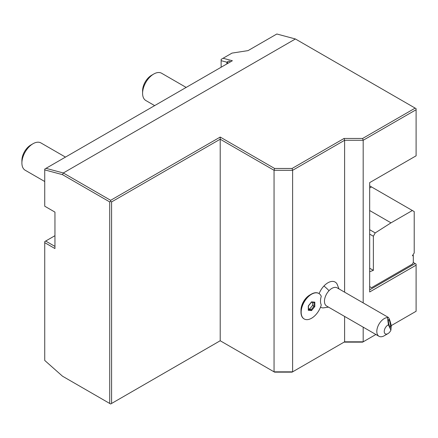 <?xml version="1.0" encoding="UTF-8"?>
<svg xmlns="http://www.w3.org/2000/svg" width="438" height="438" viewBox="0 0 438 438"><rect width="100%" height="100%" fill="white"/><g stroke="black" fill="none" stroke-linecap="round" stroke-linejoin="round"><path stroke-width="0.66" d="M221.135 67.233L221.135 59.387L232.025 53.097L248.061 50.616L276.838 34L295.409 38.977L63.307 172.977L46.006 168.34L44.736 169.073L44.736 169.895L62.503 174.658L63.307 172.977L110.655 200.314L220.204 137.067L274.599 168.466L292.08 168.466L344.071 138.452L362.637 138.452L415.169 108.12L295.409 38.977M223.084 58.259L232.37 60.745L46.006 168.34M221.135 60.668L226.868 62.201L227.65 61.698C229.019 60.909 229.879 61.002 230.235 61.982M226.868 62.201L226.868 63.926M344.613 316.428L344.613 341.821L344.071 342.138L362.637 342.138L363.179 341.821L344.613 341.821L292.08 372.152L274.599 372.152L220.204 340.753L110.655 404L111.586 403.464L111.586 201.923L110.655 201.387L109.724 201.923L62.503 174.658M110.655 201.387L110.655 200.314M111.586 201.923L220.204 139.207L220.204 137.067M110.655 404L109.724 403.464L109.724 201.923M274.599 372.152L274.057 371.84L274.057 170.3L292.622 170.3L292.622 371.84L274.057 371.84L220.204 340.753L111.586 403.464M109.724 403.464L62.503 376.198L44.736 360.447L44.736 241.59L54.953 235.693M362.637 342.138L375.886 334.484L363.179 341.821L363.179 327.148M416.1 311.27L391.227 325.631L416.1 311.27L416.1 264.103L415.169 263.566L370.422 289.403L369.677 289.326M416.1 265.171L369.677 291.971L369.677 182.624L416.1 155.824L416.1 109.73L363.179 140.28L363.179 302.893M292.08 168.466L292.622 170.3L344.613 140.28L344.613 292.173M344.071 138.452L344.613 140.28L363.179 140.28L362.637 138.452M300.977 312.13L300.977 310.197A12.341 7.123 -60 0 1 309.704 295.081L311.374 294.117A14.706 8.492 120 0 0 300.977 312.13A14.706 8.492 120 0 0 304.021 318.859A14.706 8.492 120 0 0 304.114 318.913M320.517 307.158A14.525 8.388 120 0 0 323.124 307.909L328.505 307.131M339.007 288.938L336.992 283.89A14.525 8.388 120 0 0 323.934 286.003A14.525 8.388 120 0 0 319.105 293.613M274.599 168.466L274.057 170.3L220.204 139.207L220.204 340.753M415.169 108.12L416.1 108.657L416.1 109.73M371.539 287.684L369.677 286.611L371.539 287.684L412.388 264.103L413.313 262.493L415.169 263.566M413.313 262.493L413.313 255.425L412.388 255.776L414.217 252.945L414.217 211.587L412.361 210.514L391.003 222.843L375.218 232.912L373.368 236.241L373.368 270.356L369.677 271.735M369.677 268.231L373.368 270.356M373.368 236.241L369.677 234.111M412.804 255.13L413.313 255.425M412.361 210.514L369.677 185.876M371.506 186.933L369.677 187.99M369.677 210.53L391.003 222.843M375.218 232.912L369.677 229.715M44.736 169.895L44.736 206.21L54.953 212.107L54.953 248.554L44.736 242.657M54.953 246.413L45.667 241.053M318.82 293.444A14.706 8.492 120 0 0 318.727 293.389A14.706 8.492 120 0 0 311.374 294.117M304.207 318.968A14.706 8.492 120 0 1 304.207 301.985A14.706 8.492 120 0 1 318.913 293.498A14.706 8.492 120 0 1 321.268 296.318A13.118 7.572 120 0 0 321.268 304.936A14.706 8.492 120 0 1 304.207 318.968L304.021 318.859M378.99 336.28A10.501 6.066 -60 0 1 381.372 320.928A10.501 6.066 -60 0 1 387.482 317.594L388.194 317.331C389.201 318.114 390.231 320.961 391.276 325.867L390.91 330.219L388.429 324.799A5.251 3.033 120 0 0 384.252 331.194A5.251 3.033 120 0 0 387.959 333.614L384.241 335.76A10.501 6.066 -60 0 1 378.99 336.28L326.639 306.053A10.501 6.066 -60 0 1 329.02 290.701A15.757 4.878 -136.7 0 0 323.934 286.003M314.829 302.165L311.56 301.875L308.297 305.938L308.297 310.296L311.56 310.586L314.829 306.523L314.829 302.165L314.166 302.494L311.287 302.236M311.56 301.875L311.144 302.187L311.56 301.875M314.829 306.523L313.997 306.244L313.997 302.483M311.56 310.586L311.144 309.792L313.997 306.244L312.557 305.412L312.557 302.351M308.297 310.296L308.297 309.54M308.467 308.85L309.704 308.96L312.557 305.412M309.704 308.96L311.144 309.792L308.467 309.551M388.194 317.331L337.14 287.859A10.501 6.066 120 0 0 329.02 290.701M388.429 324.799L387.482 317.594M389.311 320.359A3.937 0.745 -101.8 0 1 390.428 324.591A3.937 0.745 -101.8 0 1 390.269 327.279A3.937 0.745 -101.8 0 1 389.617 326.485A3.937 0.745 -101.8 0 1 388.506 322.259A3.937 0.745 -101.8 0 1 388.659 319.57A3.937 0.745 -101.8 0 1 389.311 320.359M387.959 333.614A5.251 3.033 120 0 0 390.91 330.219M65.47 157.105L40.92 142.93A15.757 9.094 120 0 0 33.042 143.713L33.042 143.713A15.757 9.094 -60 0 0 21.9 163.007A15.757 9.094 -60 0 0 25.163 170.223L44.736 181.524M21.9 163.007L21.9 160.434A12.603 7.276 -60 0 1 30.813 145L33.042 143.713M186.161 87.425L161.611 73.25A15.757 9.094 120 0 0 153.733 74.033L153.733 74.033A15.757 9.094 -60 0 0 142.591 93.327A15.757 9.094 -60 0 0 145.854 100.537L154.652 105.618M142.591 93.327L142.591 90.754A12.603 7.276 -60 0 1 151.504 75.314L153.733 74.033M227.65 61.698L227.65 63.472M370.422 289.403L369.677 288.97M308.467 305.894L308.467 309.858M311.484 302.154L308.462 305.916"/></g></svg>
